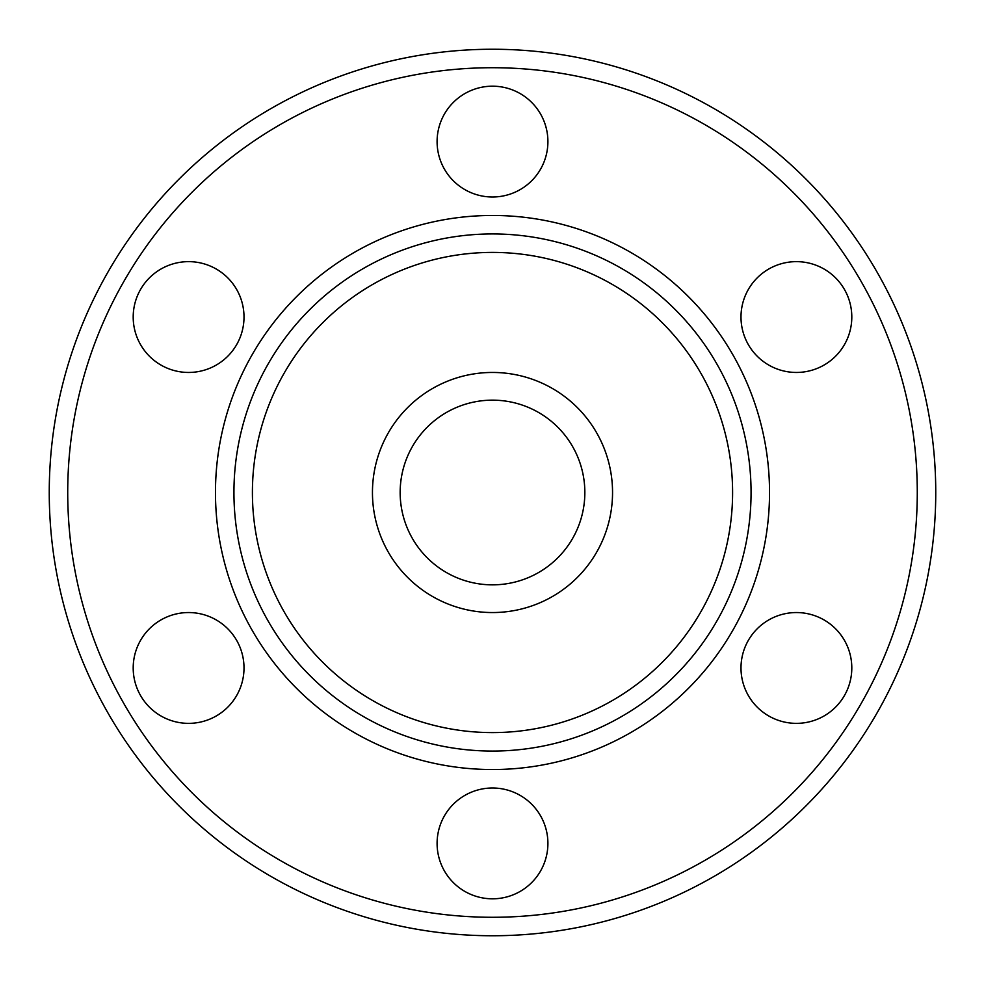 <?xml version="1.0" encoding="UTF-8"?>
<svg xmlns="http://www.w3.org/2000/svg" width="985" height="985" viewBox="0 0 985 985"><rect width="100%" height="100%" fill="white"/><g stroke="black" fill="none" stroke-linecap="round" stroke-linejoin="round"><path stroke-width="1.48" d="M732.594 492.5A240.094 240.094 0 0 0 492.5 252.406A240.094 240.094 0 0 0 252.406 492.5A240.094 240.094 0 0 0 492.5 732.594A240.094 240.094 0 0 0 732.594 492.5M233.938 492.5A258.562 258.562 0 0 1 492.5 233.938A258.562 258.562 0 0 1 751.062 492.5A258.562 258.562 0 0 1 492.5 751.062A258.562 258.562 0 0 1 233.938 492.5M917.281 492.5A424.781 424.781 0 0 0 492.5 67.719A424.781 424.781 0 0 0 67.719 492.5A424.781 424.781 0 0 0 492.5 917.281A424.781 424.781 0 0 0 917.281 492.5M49.25 492.5A443.25 443.25 0 0 1 492.5 49.25A443.25 443.25 0 0 1 935.75 492.5A443.25 443.25 0 0 1 492.5 935.75A443.25 443.25 0 0 1 49.25 492.5M612.547 492.5A120.047 120.047 0 0 1 492.5 612.547A120.047 120.047 0 0 1 372.453 492.5A120.047 120.047 0 0 1 492.5 372.453A120.047 120.047 0 0 1 612.547 492.5M400.156 492.5A92.344 92.344 0 0 0 492.5 584.844A92.344 92.344 0 0 0 584.844 492.5A92.344 92.344 0 0 0 492.5 400.156A92.344 92.344 0 0 0 400.156 492.5M437.094 843.406A55.406 55.406 0 0 0 492.5 898.812A55.406 55.406 0 0 0 547.906 843.406A55.406 55.406 0 0 0 492.5 788A55.406 55.406 0 0 0 437.094 843.406M133.197 667.953A55.406 55.406 0 0 0 188.603 723.359A55.406 55.406 0 0 0 244.009 667.953A55.406 55.406 0 0 0 188.603 612.547A55.406 55.406 0 0 0 133.197 667.953M133.197 317.047A55.406 55.406 0 0 0 188.603 372.453A55.406 55.406 0 0 0 244.009 317.047A55.406 55.406 0 0 0 188.603 261.641A55.406 55.406 0 0 0 133.197 317.047M437.094 141.594A55.406 55.406 0 0 0 492.5 197A55.406 55.406 0 0 0 547.906 141.594A55.406 55.406 0 0 0 492.5 86.188A55.406 55.406 0 0 0 437.094 141.594M740.991 317.047A55.406 55.406 0 0 0 796.397 372.453A55.406 55.406 0 0 0 851.803 317.047A55.406 55.406 0 0 0 796.397 261.641A55.406 55.406 0 0 0 740.991 317.047M740.991 667.953A55.406 55.406 0 0 0 796.397 723.359A55.406 55.406 0 0 0 851.803 667.953A55.406 55.406 0 0 0 796.397 612.547A55.406 55.406 0 0 0 740.991 667.953M769.531 492.5A277.031 277.031 0 0 1 492.5 769.531A277.031 277.031 0 0 1 215.469 492.5A277.031 277.031 0 0 1 492.5 215.469A277.031 277.031 0 0 1 769.531 492.5"/></g></svg>
